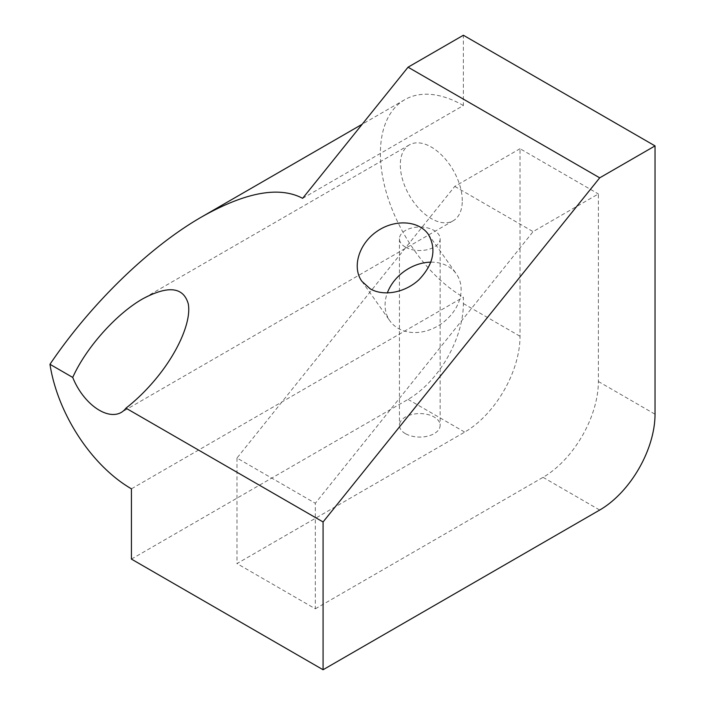 <?xml version="1.0" encoding="UTF-8"?>
<svg xmlns="http://www.w3.org/2000/svg" width="705" height="705" viewBox="0 0 705 705"><rect width="100%" height="100%" fill="white"/><g stroke="black" fill="none" stroke-linecap="round" stroke-linejoin="round"><path stroke-width="0.53" stroke-dasharray="3.52 2.64" d="M315.329 608.803L543.053 477.329A78.246 45.173 120 0 0 598.378 381.502L598.378 193.937L533.095 231.628L315.329 503.264L315.329 608.803L236.986 563.577L464.71 432.103A78.246 45.173 120 0 0 520.034 336.276L520.034 148.711L598.378 193.937M131.43 559.1L408.054 399.391A78.246 45.173 120 0 0 463.379 303.564L463.379 297.175L131.43 488.829M405.401 433.637A20.339 11.747 180 0 1 399.444 425.326A20.339 11.747 180 0 1 419.783 413.588A20.339 11.747 180 0 1 440.131 425.326A20.339 11.747 180 0 1 427.574 436.183A20.339 11.747 180 0 1 405.401 433.637M302.648 198.325L463.379 105.521L463.379 35.25M520.034 148.711L454.751 186.402L236.986 458.038L315.329 503.264M236.986 458.038L236.986 563.577M405.401 247.094A20.339 11.747 180 0 1 399.444 238.783A20.339 11.747 180 0 1 419.783 227.045A20.339 11.747 180 0 1 440.131 238.783A20.339 11.747 180 0 1 427.574 249.64A20.339 11.747 180 0 1 405.401 247.094M463.379 105.521A117.365 67.759 -120 0 0 404.696 99.713A117.365 67.759 -120 0 0 386.71 193.752A117.365 67.759 -120 0 0 463.379 297.175M462.277 200.713A43.816 25.301 -120 0 0 443.145 156.616A43.816 25.301 -120 0 0 409.385 144.877A43.816 25.301 -120 0 0 409.385 195.47A43.816 25.301 -120 0 0 453.2 220.771A43.816 25.301 -120 0 0 462.277 200.713M454.751 186.402L533.095 231.628M430.922 262.154A40.687 32.104 144.7 0 1 456.311 273.848A40.687 32.104 144.7 0 1 447.12 319.092A40.687 32.104 144.7 0 1 398.219 328.398A40.687 32.104 144.7 0 1 389.891 320.863A40.687 32.104 144.7 0 1 387.318 292.989M543.053 477.329L599.708 510.041M408.054 399.391L464.71 432.103M598.378 381.502L655.033 414.214M463.379 303.564L520.034 336.276M399.444 238.783L399.444 425.326M440.131 238.783L440.131 425.326M404.696 99.713L362.185 124.256M409.385 144.877L142.859 298.761M453.2 220.771L121.251 412.425M361.876 281.295L389.891 320.863M428.349 234.36L456.311 273.848"/><path stroke-width="1.06" d="M408.054 67.195L463.379 35.25L655.033 145.9L655.033 414.214A78.246 45.173 120 0 1 599.708 510.041L323.075 669.75L323.075 521.964L599.708 177.836L408.054 67.195L302.648 198.325C279.242 185.979 245.648 192.139 201.868 216.814C149.495 246.829 90.751 303.864 49.967 364.291A117.365 67.759 -120 0 0 131.43 488.829L131.43 559.1L323.075 669.75M655.033 145.9L599.708 177.836M323.075 521.964L125.948 408.16C137.308 399.268 147.927 388.719 157.797 376.496C179.052 350.068 191.46 320.44 188.253 303.785C183.37 286.935 168.239 285.261 142.859 298.761C116.263 313.813 85.887 347.891 72.73 377.431L49.967 364.291M370.195 288.821L361.876 281.295C351.821 267.371 358.713 244.089 376.576 231.637C394.28 218.973 418.558 220.251 428.349 234.36C436.677 249.076 433.61 264.146 419.131 279.55C405.225 292.654 383.74 296.726 370.195 288.821M72.73 377.431A43.816 25.301 -120 0 0 121.251 412.425A43.816 25.301 -120 0 0 125.948 408.16M387.318 292.989A40.687 32.104 144.7 0 1 430.922 262.154M362.185 124.256L201.868 216.814"/></g></svg>
